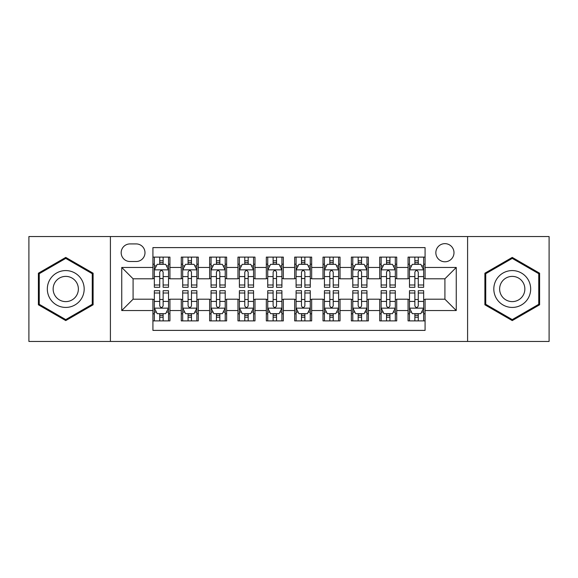 <?xml version="1.0" encoding="UTF-8"?>
<svg xmlns="http://www.w3.org/2000/svg" width="578" height="578" viewBox="0 0 578 578"><rect width="100%" height="100%" fill="white"/><g stroke="black" fill="none" stroke-linecap="round" stroke-linejoin="round"><path stroke-width="0.87" d="M444.916 243.641A9.075 9.075 0 0 0 435.848 252.716A9.075 9.075 0 0 0 444.916 261.783A9.075 9.075 0 0 0 453.99 252.716A9.075 9.075 0 0 0 444.916 243.641M467.595 341.446L549.1 341.446L549.1 236.554L467.595 236.554L467.595 341.446L110.405 341.446L110.405 236.554L28.9 236.554L28.9 341.446L110.405 341.446M425.076 257.109L408.068 257.109L408.068 267.455L396.725 267.455L396.725 278.791L408.068 278.791L408.068 267.455M396.725 267.455L396.725 257.109L379.717 257.109L379.717 267.455L368.374 267.455L368.374 278.791L379.717 278.791L379.717 267.455M368.374 267.455L368.374 257.109L351.366 257.109L351.366 267.455L340.03 267.455L340.03 278.791L351.366 278.791L351.366 267.455M340.03 267.455L340.03 257.109L323.015 257.109L323.015 267.455L311.679 267.455L311.679 278.791L323.015 278.791L323.015 267.455M311.679 267.455L311.679 257.109L294.672 257.109L294.672 267.455L283.328 267.455L283.328 278.791L294.672 278.791L294.672 267.455M283.328 267.455L283.328 257.109L266.321 257.109L266.321 267.455L254.985 267.455L254.985 278.791L266.321 278.791L266.321 267.455M254.985 267.455L254.985 257.109L237.97 257.109L237.97 267.455L226.634 267.455L226.634 278.791L237.97 278.791L237.97 267.455M226.634 267.455L226.634 257.109L209.626 257.109L209.626 267.455L198.283 267.455L198.283 278.791L209.626 278.791L209.626 267.455M198.283 267.455L198.283 257.109L181.275 257.109L181.275 278.791L169.932 278.791L169.932 257.109L152.924 257.109M152.924 320.891L169.932 320.891L169.932 299.209L181.275 299.209L181.275 320.891L198.283 320.891L198.283 299.209L209.626 299.209L209.626 310.545L198.283 310.545M209.626 310.545L209.626 320.891L226.634 320.891L226.634 299.209L237.97 299.209L237.97 310.545L226.634 310.545M237.97 310.545L237.97 320.891L254.985 320.891L254.985 299.209L266.321 299.209L266.321 310.545L254.985 310.545M266.321 310.545L266.321 320.891L283.328 320.891L283.328 299.209L294.672 299.209L294.672 310.545L283.328 310.545M294.672 310.545L294.672 320.891L311.679 320.891L311.679 299.209L323.015 299.209L323.015 310.545L311.679 310.545M323.015 310.545L323.015 320.891L340.03 320.891L340.03 299.209L351.366 299.209L351.366 310.545L340.03 310.545M351.366 310.545L351.366 320.891L368.374 320.891L368.374 299.209L379.717 299.209L379.717 310.545L368.374 310.545M379.717 310.545L379.717 320.891L396.725 320.891L396.725 299.209L408.068 299.209L408.068 310.545L396.725 310.545M129.963 261.502L136.198 261.502A8.786 8.786 0 0 0 144.991 252.716A8.786 8.786 0 0 0 136.198 243.923L129.963 243.923A8.786 8.786 0 0 0 121.178 252.716A8.786 8.786 0 0 0 129.963 261.502M467.595 236.554L110.405 236.554M425.076 267.455L425.076 247.608L152.924 247.608L152.924 278.791L133.084 278.791L133.084 299.209L152.924 299.209L152.924 330.392L425.076 330.392L425.076 299.209L444.916 299.209L444.916 278.791L425.076 278.791L425.076 267.455L456.259 267.455L456.259 310.545L425.076 310.545M152.924 310.545L121.741 310.545L121.741 267.455L152.924 267.455M408.068 310.545L408.068 320.891L425.076 320.891M152.924 264.197L154.34 264.197M159.73 264.197L163.133 264.197M168.516 264.197L169.932 264.197M152.924 278.509L154.34 278.509M159.73 278.509L163.133 278.509M168.516 278.509L169.932 278.509M152.924 299.491L154.34 299.491M159.73 299.491L163.133 299.491M168.516 299.491L169.932 299.491M152.924 313.803L154.34 313.803M159.73 313.803L163.133 313.803M168.516 313.803L169.932 313.803M181.275 278.509L182.691 278.509M188.081 278.509L191.477 278.509M196.867 278.509L198.283 278.509M181.275 264.197L182.691 264.197M188.081 264.197L191.477 264.197M196.867 264.197L198.283 264.197M181.275 299.491L182.691 299.491M188.081 299.491L191.477 299.491M196.867 299.491L198.283 299.491M181.275 313.803L182.691 313.803M188.081 313.803L191.477 313.803M196.867 313.803L198.283 313.803M209.626 299.491L211.042 299.491M216.425 299.491L219.828 299.491M225.218 299.491L226.634 299.491M209.626 313.803L211.042 313.803M216.425 313.803L219.828 313.803M225.218 313.803L226.634 313.803M209.626 264.197L211.042 264.197M216.425 264.197L219.828 264.197M225.218 264.197L226.634 264.197M209.626 278.509L211.042 278.509M216.425 278.509L219.828 278.509M225.218 278.509L226.634 278.509M237.97 299.491L239.393 299.491M244.776 299.491L248.179 299.491M253.561 299.491L254.985 299.491M237.97 313.803L239.393 313.803M244.776 313.803L248.179 313.803M253.561 313.803L254.985 313.803M237.97 264.197L239.393 264.197M244.776 264.197L248.179 264.197M253.561 264.197L254.985 264.197M237.97 278.509L239.393 278.509M244.776 278.509L248.179 278.509M253.561 278.509L254.985 278.509M266.321 299.491L267.737 299.491M273.127 299.491L276.53 299.491M281.912 299.491L283.328 299.491M266.321 313.803L267.737 313.803M273.127 313.803L276.53 313.803M281.912 313.803L283.328 313.803M266.321 264.197L267.737 264.197M273.127 264.197L276.53 264.197M281.912 264.197L283.328 264.197M266.321 278.509L267.737 278.509M273.127 278.509L276.53 278.509M281.912 278.509L283.328 278.509M294.672 299.491L296.088 299.491M301.47 299.491L304.873 299.491M310.263 299.491L311.679 299.491M294.672 313.803L296.088 313.803M301.47 313.803L304.873 313.803M310.263 313.803L311.679 313.803M294.672 264.197L296.088 264.197M301.47 264.197L304.873 264.197M310.263 264.197L311.679 264.197M294.672 278.509L296.088 278.509M301.47 278.509L304.873 278.509M310.263 278.509L311.679 278.509M323.015 299.491L324.439 299.491M329.821 299.491L333.224 299.491M338.607 299.491L340.03 299.491M323.015 313.803L324.439 313.803M329.821 313.803L333.224 313.803M338.607 313.803L340.03 313.803M323.015 264.197L324.439 264.197M329.821 264.197L333.224 264.197M338.607 264.197L340.03 264.197M323.015 278.509L324.439 278.509M329.821 278.509L333.224 278.509M338.607 278.509L340.03 278.509M351.366 299.491L352.782 299.491M358.172 299.491L361.575 299.491M366.958 299.491L368.374 299.491M351.366 313.803L352.782 313.803M358.172 313.803L361.575 313.803M366.958 313.803L368.374 313.803M351.366 264.197L352.782 264.197M358.172 264.197L361.575 264.197M366.958 264.197L368.374 264.197M351.366 278.509L352.782 278.509M358.172 278.509L361.575 278.509M366.958 278.509L368.374 278.509M379.717 299.491L381.133 299.491M386.523 299.491L389.919 299.491M395.309 299.491L396.725 299.491M379.717 313.803L381.133 313.803M386.523 313.803L389.919 313.803M395.309 313.803L396.725 313.803M379.717 264.197L381.133 264.197M386.523 264.197L389.919 264.197M395.309 264.197L396.725 264.197M379.717 278.509L381.133 278.509M386.523 278.509L389.919 278.509M395.309 278.509L396.725 278.509M408.068 299.491L409.484 299.491M414.867 299.491L418.27 299.491M423.66 299.491L425.076 299.491M408.068 313.803L409.484 313.803M414.867 313.803L418.27 313.803M423.66 313.803L425.076 313.803M408.068 264.197L409.484 264.197M414.867 264.197L418.27 264.197M423.66 264.197L425.076 264.197M408.068 278.509L409.484 278.509M414.867 278.509L418.27 278.509M423.66 278.509L425.076 278.509M133.084 278.791L121.741 267.455M133.084 299.209L121.741 310.545M456.259 267.455L444.916 278.791M456.259 310.545L444.916 299.209M65.755 320.588L93.109 304.794L93.109 273.206L65.755 257.412L38.394 273.206L38.394 304.794L65.755 320.588M539.606 273.206L512.245 257.412L484.891 273.206L484.891 304.794L512.245 320.588L539.606 304.794L539.606 273.206M163.133 260.794L159.73 260.794M168.516 284.99L163.133 284.99L163.133 287.302L168.516 287.302L168.516 270.005L165.684 264.334L157.18 264.334L154.34 270.005L154.34 287.302L159.73 287.302L159.73 284.99L154.34 284.99M154.34 270.005L154.34 257.109M168.516 270.005L168.516 257.109M159.73 264.334L159.73 257.109M163.133 257.109L163.133 264.334M163.133 284.99L163.133 272.13C161.999 269.948 160.865 269.948 159.73 272.13L159.73 284.99M159.73 317.206L163.133 317.206M154.34 293.01L159.73 293.01L159.73 290.698L154.34 290.698L154.34 307.995L157.18 313.666L165.684 313.666L168.516 307.995L168.516 290.698L163.133 290.698L163.133 293.01L168.516 293.01M168.516 307.995L168.516 320.891M154.34 307.995L154.34 320.891M163.133 313.666L163.133 320.891M159.73 320.891L159.73 313.666M159.73 293.01L159.73 305.87C160.865 308.052 161.999 308.052 163.133 305.87L163.133 293.01M65.755 270.576A18.424 18.424 0 0 0 47.324 289A18.424 18.424 0 0 0 65.755 307.424A18.424 18.424 0 0 0 84.178 289A18.424 18.424 0 0 0 65.755 270.576M65.755 276.385A12.615 12.615 0 0 0 53.14 289A12.615 12.615 0 0 0 65.755 301.615A12.615 12.615 0 0 0 78.37 289A12.615 12.615 0 0 0 65.755 276.385M92.256 304.303L65.755 319.605L39.246 304.303L39.246 273.697L65.755 258.395L92.256 273.697L92.256 304.303M496.285 279.788A18.424 18.424 0 0 0 503.033 304.96A18.424 18.424 0 0 0 528.205 298.212A18.424 18.424 0 0 0 521.457 273.04A18.424 18.424 0 0 0 496.285 279.788M501.321 282.693A12.615 12.615 0 0 0 505.938 299.924A12.615 12.615 0 0 0 523.169 295.307A12.615 12.615 0 0 0 518.553 278.076A12.615 12.615 0 0 0 501.321 282.693M538.754 273.697L538.754 304.303L512.245 319.605L485.744 304.303L485.744 273.697L512.245 258.395L538.754 273.697M191.477 260.794L188.081 260.794M196.867 284.99L191.477 284.99L191.477 287.302L196.867 287.302L196.867 270.005L194.035 264.334L185.524 264.334L182.691 270.005L182.691 287.302L188.081 287.302L188.081 284.99L182.691 284.99M182.691 270.005L182.691 257.109M196.867 270.005L196.867 257.109M188.081 264.334L188.081 257.109M191.477 257.109L191.477 264.334M191.477 284.99L191.477 272.13C190.35 269.948 189.216 269.948 188.081 272.13L188.081 284.99M219.828 260.794L216.425 260.794M225.218 284.99L219.828 284.99L219.828 287.302L225.218 287.302L225.218 270.005L222.378 264.334L213.874 264.334L211.042 270.005L211.042 287.302L216.425 287.302L216.425 284.99L211.042 284.99M211.042 270.005L211.042 257.109M225.218 270.005L225.218 257.109M216.425 264.334L216.425 257.109M219.828 257.109L219.828 264.334M219.828 284.99L219.828 272.13C218.694 269.948 217.559 269.948 216.425 272.13L216.425 284.99M248.179 260.794L244.776 260.794M253.561 284.99L248.179 284.99L248.179 287.302L253.561 287.302L253.561 270.005L250.729 264.334L242.225 264.334L239.393 270.005L239.393 287.302L244.776 287.302L244.776 284.99L239.393 284.99M239.393 270.005L239.393 257.109M253.561 270.005L253.561 257.109M244.776 264.334L244.776 257.109M248.179 257.109L248.179 264.334M248.179 284.99L248.179 272.13C247.044 269.948 245.91 269.948 244.776 272.13L244.776 284.99M276.53 260.794L273.127 260.794M281.912 284.99L276.53 284.99L276.53 287.302L281.912 287.302L281.912 270.005L279.08 264.334L270.576 264.334L267.737 270.005L267.737 287.302L273.127 287.302L273.127 284.99L267.737 284.99M267.737 270.005L267.737 257.109M281.912 270.005L281.912 257.109M273.127 264.334L273.127 257.109M276.53 257.109L276.53 264.334M276.53 284.99L276.53 272.13C275.395 269.948 274.261 269.948 273.127 272.13L273.127 284.99M188.081 317.206L191.477 317.206M182.691 293.01L188.081 293.01L188.081 290.698L182.691 290.698L182.691 307.995L185.524 313.666L194.035 313.666L196.867 307.995L196.867 290.698L191.477 290.698L191.477 293.01L196.867 293.01M196.867 307.995L196.867 320.891M182.691 307.995L182.691 320.891M191.477 313.666L191.477 320.891M188.081 320.891L188.081 313.666M188.081 293.01L188.081 305.87C189.208 308.052 190.343 308.052 191.477 305.87L191.477 293.01M216.425 317.206L219.828 317.206M211.042 293.01L216.425 293.01L216.425 290.698L211.042 290.698L211.042 307.995L213.874 313.666L222.378 313.666L225.218 307.995L225.218 290.698L219.828 290.698L219.828 293.01L225.218 293.01M225.218 307.995L225.218 320.891M211.042 307.995L211.042 320.891M219.828 313.666L219.828 320.891M216.425 320.891L216.425 313.666M216.425 293.01L216.425 305.87C217.559 308.052 218.694 308.052 219.828 305.87L219.828 293.01M244.776 317.206L248.179 317.206M239.393 293.01L244.776 293.01L244.776 290.698L239.393 290.698L239.393 307.995L242.225 313.666L250.729 313.666L253.561 307.995L253.561 290.698L248.179 290.698L248.179 293.01L253.561 293.01M253.561 307.995L253.561 320.891M239.393 307.995L239.393 320.891M248.179 313.666L248.179 320.891M244.776 320.891L244.776 313.666M244.776 293.01L244.776 305.87C245.91 308.052 247.044 308.052 248.179 305.87L248.179 293.01M273.127 317.206L276.53 317.206M267.737 293.01L273.127 293.01L273.127 290.698L267.737 290.698L267.737 307.995L270.576 313.666L279.08 313.666L281.912 307.995L281.912 290.698L276.53 290.698L276.53 293.01L281.912 293.01M281.912 307.995L281.912 320.891M267.737 307.995L267.737 320.891M276.53 313.666L276.53 320.891M273.127 320.891L273.127 313.666M273.127 293.01L273.127 305.87C274.254 308.052 275.388 308.052 276.53 305.87L276.53 293.01M304.873 260.794L301.47 260.794M310.263 284.99L304.873 284.99L304.873 287.302L310.263 287.302L310.263 270.005L307.424 264.334L298.92 264.334L296.088 270.005L296.088 287.302L301.47 287.302L301.47 284.99L296.088 284.99M296.088 270.005L296.088 257.109M310.263 270.005L310.263 257.109M301.47 264.334L301.47 257.109M304.873 257.109L304.873 264.334M304.873 284.99L304.873 272.13C303.746 269.948 302.612 269.948 301.47 272.13L301.47 284.99M301.47 317.206L304.873 317.206M296.088 293.01L301.47 293.01L301.47 290.698L296.088 290.698L296.088 307.995L298.92 313.666L307.424 313.666L310.263 307.995L310.263 290.698L304.873 290.698L304.873 293.01L310.263 293.01M310.263 307.995L310.263 320.891M296.088 307.995L296.088 320.891M304.873 313.666L304.873 320.891M301.47 320.891L301.47 313.666M301.47 293.01L301.47 305.87C302.605 308.052 303.739 308.052 304.873 305.87L304.873 293.01M333.224 260.794L329.821 260.794M338.607 284.99L333.224 284.99L333.224 287.302L338.607 287.302L338.607 270.005L335.775 264.334L327.271 264.334L324.439 270.005L324.439 287.302L329.821 287.302L329.821 284.99L324.439 284.99M324.439 270.005L324.439 257.109M338.607 270.005L338.607 257.109M329.821 264.334L329.821 257.109M333.224 257.109L333.224 264.334M333.224 284.99L333.224 272.13C332.09 269.948 330.956 269.948 329.821 272.13L329.821 284.99M329.821 317.206L333.224 317.206M324.439 293.01L329.821 293.01L329.821 290.698L324.439 290.698L324.439 307.995L327.271 313.666L335.775 313.666L338.607 307.995L338.607 290.698L333.224 290.698L333.224 293.01L338.607 293.01M338.607 307.995L338.607 320.891M324.439 307.995L324.439 320.891M333.224 313.666L333.224 320.891M329.821 320.891L329.821 313.666M329.821 293.01L329.821 305.87C330.956 308.052 332.09 308.052 333.224 305.87L333.224 293.01M361.575 260.794L358.172 260.794M366.958 284.99L361.575 284.99L361.575 287.302L366.958 287.302L366.958 270.005L364.126 264.334L355.622 264.334L352.782 270.005L352.782 287.302L358.172 287.302L358.172 284.99L352.782 284.99M352.782 270.005L352.782 257.109M366.958 270.005L366.958 257.109M358.172 264.334L358.172 257.109M361.575 257.109L361.575 264.334M361.575 284.99L361.575 272.13C360.441 269.948 359.306 269.948 358.172 272.13L358.172 284.99M358.172 317.206L361.575 317.206M352.782 293.01L358.172 293.01L358.172 290.698L352.782 290.698L352.782 307.995L355.622 313.666L364.126 313.666L366.958 307.995L366.958 290.698L361.575 290.698L361.575 293.01L366.958 293.01M366.958 307.995L366.958 320.891M352.782 307.995L352.782 320.891M361.575 313.666L361.575 320.891M358.172 320.891L358.172 313.666M358.172 293.01L358.172 305.87C359.306 308.052 360.441 308.052 361.575 305.87L361.575 293.01M389.919 260.794L386.523 260.794M395.309 284.99L389.919 284.99L389.919 287.302L395.309 287.302L395.309 270.005L392.476 264.334L383.965 264.334L381.133 270.005L381.133 287.302L386.523 287.302L386.523 284.99L381.133 284.99M381.133 270.005L381.133 257.109M395.309 270.005L395.309 257.109M386.523 264.334L386.523 257.109M389.919 257.109L389.919 264.334M389.919 284.99L389.919 272.13C388.792 269.948 387.657 269.948 386.523 272.13L386.523 284.99M386.523 317.206L389.919 317.206M381.133 293.01L386.523 293.01L386.523 290.698L381.133 290.698L381.133 307.995L383.965 313.666L392.476 313.666L395.309 307.995L395.309 290.698L389.919 290.698L389.919 293.01L395.309 293.01M395.309 307.995L395.309 320.891M381.133 307.995L381.133 320.891M389.919 313.666L389.919 320.891M386.523 320.891L386.523 313.666M386.523 293.01L386.523 305.87C387.65 308.052 388.784 308.052 389.919 305.87L389.919 293.01M418.27 260.794L414.867 260.794M423.66 284.99L418.27 284.99L418.27 287.302L423.66 287.302L423.66 270.005L420.82 264.334L412.316 264.334L409.484 270.005L409.484 287.302L414.867 287.302L414.867 284.99L409.484 284.99M409.484 270.005L409.484 257.109M423.66 270.005L423.66 257.109M414.867 264.334L414.867 257.109M418.27 257.109L418.27 264.334M418.27 284.99L418.27 272.13C417.135 269.948 416.001 269.948 414.867 272.13L414.867 284.99M414.867 317.206L418.27 317.206M409.484 293.01L414.867 293.01L414.867 290.698L409.484 290.698L409.484 307.995L412.316 313.666L420.82 313.666L423.66 307.995L423.66 290.698L418.27 290.698L418.27 293.01L423.66 293.01M423.66 307.995L423.66 320.891M409.484 307.995L409.484 320.891M418.27 313.666L418.27 320.891M414.867 320.891L414.867 313.666M414.867 293.01L414.867 305.87C416.001 308.052 417.135 308.052 418.27 305.87L418.27 293.01M181.275 310.545L169.932 310.545M181.275 267.455L169.932 267.455M168.444 269.861L154.413 269.861M154.34 265.894L156.4 265.894M166.464 265.894L168.516 265.894M159.73 276.58L154.34 276.58M168.516 276.58L163.133 276.58M163.133 262.6L159.73 262.6M154.413 308.139L168.444 308.139M168.516 312.106L166.464 312.106M156.4 312.106L154.34 312.106M163.133 301.42L168.516 301.42M154.34 301.42L159.73 301.42M159.73 315.4L163.133 315.4M196.795 269.861L182.764 269.861M182.691 265.894L184.75 265.894M194.815 265.894L196.867 265.894M188.081 276.58L182.691 276.58M196.867 276.58L191.477 276.58M191.477 262.6L188.081 262.6M225.145 269.861L211.114 269.861M211.042 265.894L213.094 265.894M223.159 265.894L225.218 265.894M216.425 276.58L211.042 276.58M225.218 276.58L219.828 276.58M219.828 262.6L216.425 262.6M253.496 269.861L239.458 269.861M239.393 265.894L241.445 265.894M251.509 265.894L253.561 265.894M244.776 276.58L239.393 276.58M253.561 276.58L248.179 276.58M248.179 262.6L244.776 262.6M281.84 269.861L267.809 269.861M267.737 265.894L269.796 265.894M279.86 265.894L281.912 265.894M273.127 276.58L267.737 276.58M281.912 276.58L276.53 276.58M276.53 262.6L273.127 262.6M182.764 308.139L196.795 308.139M196.867 312.106L194.815 312.106M184.75 312.106L182.691 312.106M191.477 301.42L196.867 301.42M182.691 301.42L188.081 301.42M188.081 315.4L191.477 315.4M211.114 308.139L225.145 308.139M225.218 312.106L223.159 312.106M213.094 312.106L211.042 312.106M219.828 301.42L225.218 301.42M211.042 301.42L216.425 301.42M216.425 315.4L219.828 315.4M239.458 308.139L253.496 308.139M253.561 312.106L251.509 312.106M241.445 312.106L239.393 312.106M248.179 301.42L253.561 301.42M239.393 301.42L244.776 301.42M244.776 315.4L248.179 315.4M267.809 308.139L281.84 308.139M281.912 312.106L279.86 312.106M269.796 312.106L267.737 312.106M276.53 301.42L281.912 301.42M267.737 301.42L273.127 301.42M273.127 315.4L276.53 315.4M310.191 269.861L296.16 269.861M296.088 265.894L298.14 265.894M308.204 265.894L310.263 265.894M301.47 276.58L296.088 276.58M310.263 276.58L304.873 276.58M304.873 262.6L301.47 262.6M296.16 308.139L310.191 308.139M310.263 312.106L308.204 312.106M298.14 312.106L296.088 312.106M304.873 301.42L310.263 301.42M296.088 301.42L301.47 301.42M301.47 315.4L304.873 315.4M338.542 269.861L324.504 269.861M324.439 265.894L326.491 265.894M336.555 265.894L338.607 265.894M329.821 276.58L324.439 276.58M338.607 276.58L333.224 276.58M333.224 262.6L329.821 262.6M324.504 308.139L338.542 308.139M338.607 312.106L336.555 312.106M326.491 312.106L324.439 312.106M333.224 301.42L338.607 301.42M324.439 301.42L329.821 301.42M329.821 315.4L333.224 315.4M366.886 269.861L352.855 269.861M352.782 265.894L354.841 265.894M364.906 265.894L366.958 265.894M358.172 276.58L352.782 276.58M366.958 276.58L361.575 276.58M361.575 262.6L358.172 262.6M352.855 308.139L366.886 308.139M366.958 312.106L364.906 312.106M354.841 312.106L352.782 312.106M361.575 301.42L366.958 301.42M352.782 301.42L358.172 301.42M358.172 315.4L361.575 315.4M395.236 269.861L381.205 269.861M381.133 265.894L383.185 265.894M393.25 265.894L395.309 265.894M386.523 276.58L381.133 276.58M395.309 276.58L389.919 276.58M389.919 262.6L386.523 262.6M381.205 308.139L395.236 308.139M395.309 312.106L393.25 312.106M383.185 312.106L381.133 312.106M389.919 301.42L395.309 301.42M381.133 301.42L386.523 301.42M386.523 315.4L389.919 315.4M423.587 269.861L409.556 269.861M409.484 265.894L411.536 265.894M421.6 265.894L423.66 265.894M414.867 276.58L409.484 276.58M423.66 276.58L418.27 276.58M418.27 262.6L414.867 262.6M409.556 308.139L423.587 308.139M423.66 312.106L421.6 312.106M411.536 312.106L409.484 312.106M418.27 301.42L423.66 301.42M409.484 301.42L414.867 301.42M414.867 315.4L418.27 315.4"/></g></svg>
